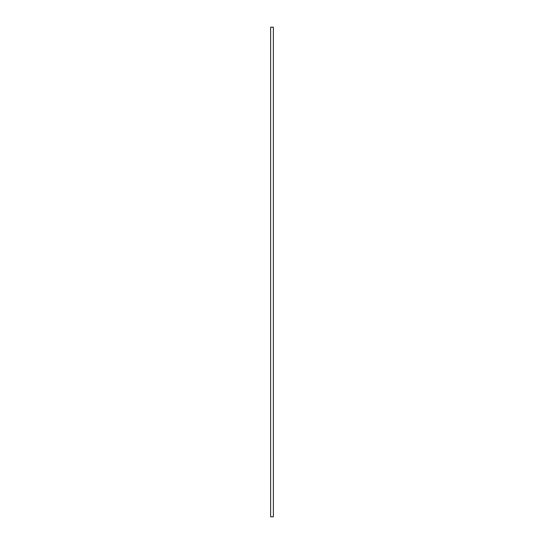 <?xml version="1.0" encoding="UTF-8"?>
<svg xmlns="http://www.w3.org/2000/svg" width="544" height="544" viewBox="0 0 544 544"><rect width="100%" height="100%" fill="white"/><g stroke="black" fill="none" stroke-linecap="round" stroke-linejoin="round"><path stroke-width="0.82" d="M270.626 27.2L270.626 516.8L273.374 516.8L273.374 27.2L270.626 27.2L273.367 27.2L273.374 516.8L270.626 516.8L270.626 27.2"/></g></svg>

